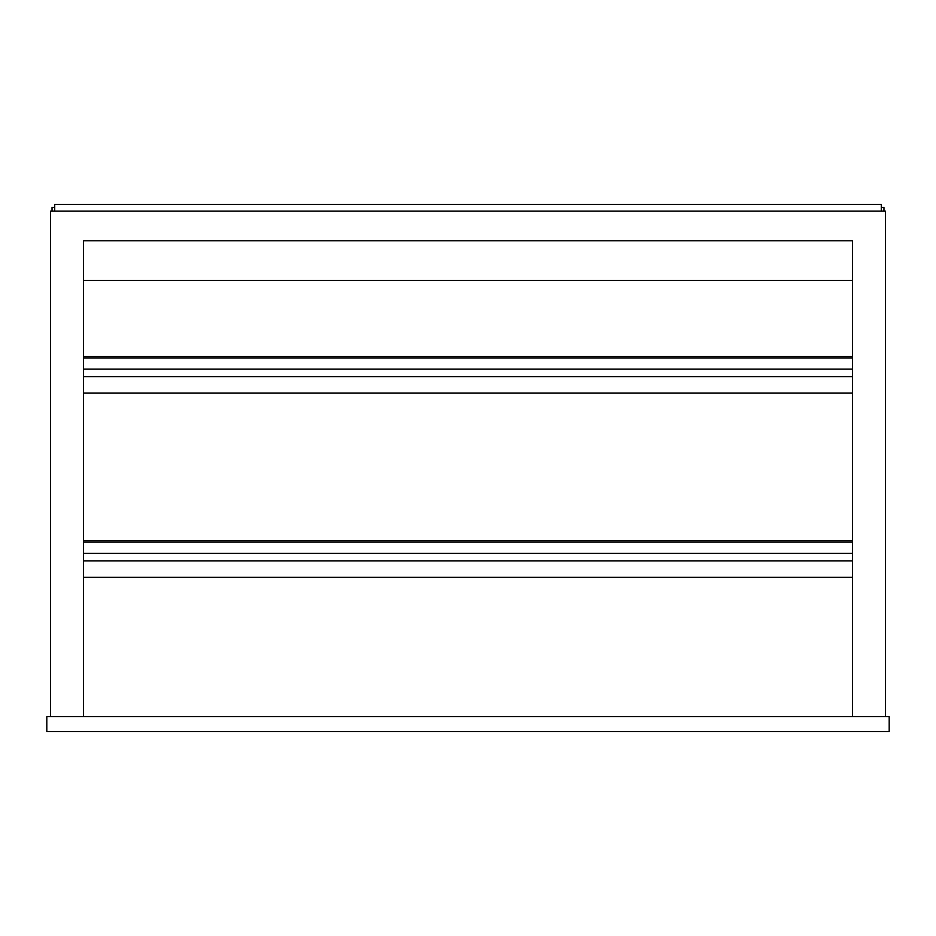 <?xml version="1.0" encoding="UTF-8"?>
<svg xmlns="http://www.w3.org/2000/svg" width="936" height="936" viewBox="0 0 936 936"><rect width="100%" height="100%" fill="white"/><g stroke="black" fill="none" stroke-linecap="round" stroke-linejoin="round"><path stroke-width="1.4" d="M46.8 716.602L46.8 731.578L889.2 731.578L889.2 716.602L46.8 716.602M83.491 716.602L83.491 240.739L852.509 240.739L852.509 716.602M50.544 716.602L50.544 211.162L885.456 211.162L885.456 716.602M852.509 577.325L83.491 577.325M852.509 393.12L83.491 393.12M852.509 553.363L83.491 553.363M852.509 560.851L83.491 560.851M852.509 376.646L83.491 376.646M852.509 369.158L83.491 369.158M52.042 211.162L52.042 207.418L54.662 207.418M883.958 211.162L883.958 207.418L881.338 207.418M881.338 211.162L881.338 204.422L54.662 204.422L54.662 211.162M83.491 280.426L852.509 280.426M852.509 542.131L83.491 542.131M852.509 357.926L83.491 357.926M852.509 540.634L83.491 540.634M852.509 356.429L83.491 356.429"/></g></svg>
